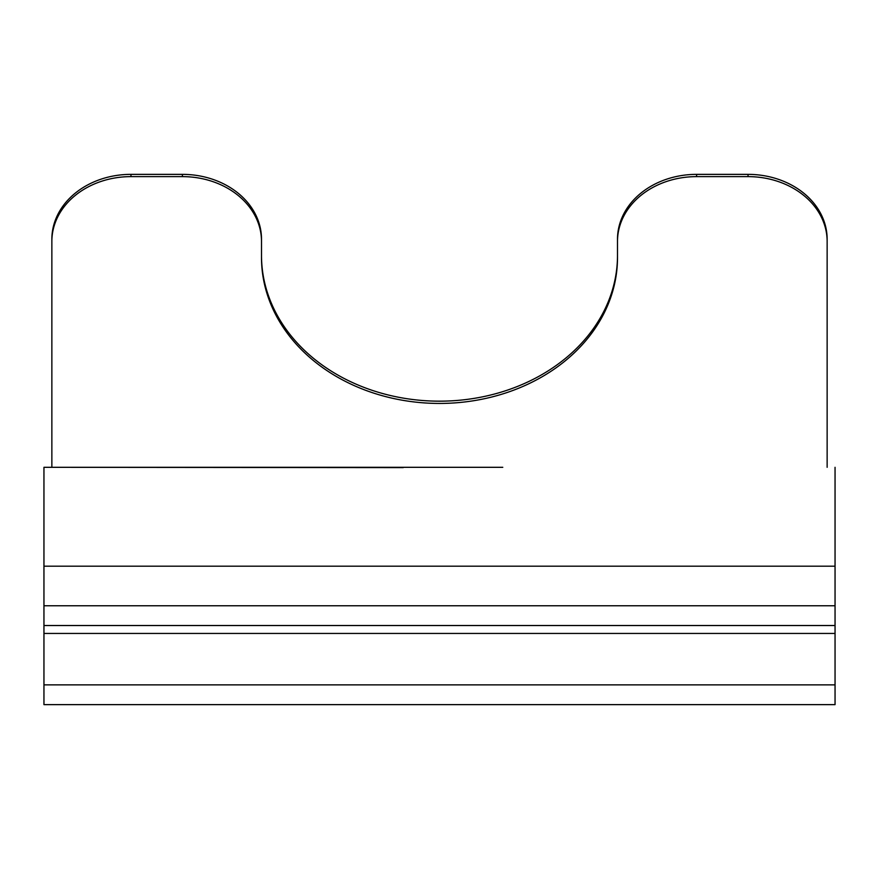 <?xml version="1.0" encoding="UTF-8"?>
<svg xmlns="http://www.w3.org/2000/svg" width="879" height="879" viewBox="0 0 879 879"><rect width="100%" height="100%" fill="white"/><g stroke="black" fill="none" stroke-linecap="round" stroke-linejoin="round"><path stroke-width="1.32" d="M617.497 255.36A177.997 145.804 0 0 1 439.5 401.165A177.997 145.804 0 0 1 261.502 255.36M130.971 174.361L130.971 176.624A79.11 64.804 180 0 0 51.861 241.428L51.861 239.154A79.11 64.804 0 0 1 130.971 174.361L182.392 174.361A79.11 64.804 0 0 1 261.502 239.154L261.502 257.624A177.997 145.804 180 0 0 439.5 403.439A177.997 145.804 180 0 0 617.497 257.624L617.497 239.154A79.11 64.804 0 0 1 696.607 174.361L748.029 174.361A79.11 64.804 0 0 1 827.139 239.154L827.139 467.309M502.788 467.309L43.95 467.309L43.95 625.529L835.05 625.529L835.05 704.639L43.95 704.639L43.95 684.862L835.05 684.862M835.05 467.309L835.05 605.752L43.95 605.752M43.95 467.309L403.23 467.606M696.607 174.361L696.607 176.624L748.029 176.624L748.029 174.361M835.05 566.197L43.95 566.197M835.05 605.752L835.05 625.529M835.05 633.44L43.95 633.44L43.95 684.862M43.95 633.44L43.95 625.529M696.607 176.624A79.11 64.804 180 0 0 617.497 241.428M261.502 241.428A79.11 64.804 180 0 0 182.392 176.624L182.392 174.361M130.971 176.624L182.392 176.624M51.861 241.428L51.861 467.309M827.139 241.428A79.11 64.804 180 0 0 748.029 176.624"/></g></svg>
